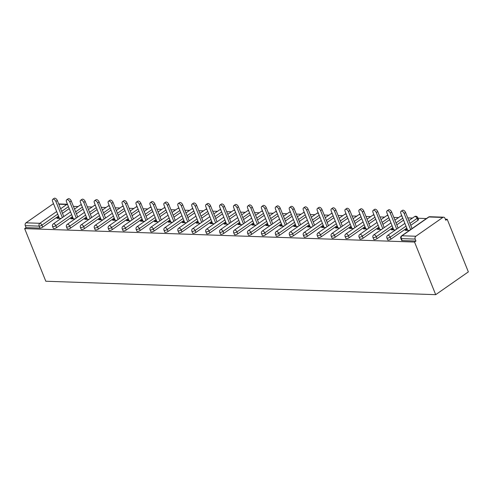 <?xml version="1.0" encoding="UTF-8"?>
<svg xmlns="http://www.w3.org/2000/svg" width="493" height="493" viewBox="0 0 493 493"><rect width="100%" height="100%" fill="white"/><g stroke="black" fill="none" stroke-linecap="round" stroke-linejoin="round"><path stroke-width="0.74" d="M429.779 216.723A2.095 2.095 0 0 0 428.509 217.099A2.095 1.159 -124.9 0 1 428.965 216.975L402.023 235.771L415.864 236.246L442.813 217.45L428.965 216.975A2.095 1.608 92 0 1 429.779 216.723L443.62 217.197A2.095 1.608 92 0 1 444.976 218.294L445.764 220.254L447.194 219.262L445.339 219.194M426.433 218.547L418.002 218.251M412.505 218.066L407.766 217.9M398.572 217.586L393.833 217.419M384.639 217.105L379.906 216.938M370.711 216.624L365.972 216.464M356.778 216.144L352.039 215.983M342.851 215.663L338.112 215.503M328.917 215.182L324.178 215.022M314.984 214.701L310.251 214.541M301.057 214.227L296.318 214.061M287.123 213.746L282.384 213.58M273.196 213.266L268.457 213.099M259.263 212.785L254.524 212.619M245.329 212.304L240.596 212.144M231.402 211.824L226.663 211.663M217.468 211.343L212.729 211.183M203.541 210.862L198.802 210.702M189.608 210.382L184.869 210.221M175.674 209.907L170.942 209.741M161.747 209.426L157.008 209.26M147.814 208.946L143.075 208.779M133.886 208.465L129.148 208.299M119.953 207.984L115.214 207.824M106.02 207.504L101.281 207.343M92.092 207.023L87.353 206.863M78.159 206.542L73.42 206.382M447.194 219.262L468.35 271.883L435.695 294.672L45.806 281.238L24.65 228.61L414.539 242.045L435.695 294.672M53.657 204.04L52.917 204.016L25.975 222.818L39.822 223.292L56.67 211.534M58.507 216.107L42.688 227.144A2.095 0.672 158.1 0 1 39.921 228.093L39.132 226.127L25.291 225.652L26.08 227.612L24.65 228.61M39.921 228.093L26.08 227.612M25.291 225.652A2.095 1.608 -88 0 1 25.975 222.818M52.917 204.016A2.095 1.608 -88 0 1 53.546 203.769M61.12 218.436L56.831 218.288L58.254 217.29L58.685 218.35M58.994 217.314L58.254 217.29M414.539 242.045L415.969 241.046L402.128 240.572A2.095 0.672 158.1 0 1 401.61 240.356L400.821 238.39A2.095 0.672 158.1 0 0 401.339 238.606L402.128 240.572M69.236 208.619L62.475 213.333M417.904 220.34L417.115 218.381A2.095 0.672 158.1 0 0 417.719 217.555L418.508 219.514A2.095 0.672 158.1 0 1 417.904 220.34L410.755 225.332M406.78 228.105L390.961 239.142A2.095 0.672 158.1 0 1 388.194 240.091A2.095 0.672 158.1 0 1 387.683 239.875L386.894 237.909A2.095 0.672 158.1 0 0 387.406 238.125A2.095 0.672 -21.9 0 0 390.173 237.176L390.961 239.142M403.576 220.137L396.822 224.851M392.847 227.624L377.034 238.661A2.095 0.672 158.1 0 1 374.261 239.61A2.095 0.672 158.1 0 1 373.749 239.395L372.961 237.435A2.095 0.672 158.1 0 0 373.472 237.651A2.095 0.672 -21.9 0 0 376.245 236.695L377.034 238.661M389.649 219.656L382.888 224.37M378.92 227.144L363.101 238.181A2.095 0.672 158.1 0 1 360.334 239.13A2.095 0.672 158.1 0 1 359.816 238.914L359.027 236.954A2.095 0.672 158.1 0 0 359.545 237.17A2.095 0.672 -21.9 0 0 362.312 236.215L363.101 238.181M375.715 219.175L368.961 223.89M364.986 226.663L349.167 237.7A2.095 0.672 158.1 0 1 346.4 238.649A2.095 0.672 158.1 0 1 345.889 238.433L345.1 236.474A2.095 0.672 158.1 0 0 345.611 236.689A2.095 0.672 -21.9 0 0 348.378 235.74L349.167 237.7M361.788 218.701L355.028 223.409M351.059 226.182L335.24 237.219A2.095 0.672 158.1 0 1 332.473 238.168A2.095 0.672 158.1 0 1 331.955 237.953L331.167 235.993A2.095 0.672 158.1 0 0 331.684 236.209A2.095 0.672 -21.9 0 0 334.451 235.26L335.24 237.219M347.855 218.22L341.101 222.935M337.126 225.702L321.307 236.739A2.095 0.672 158.1 0 1 318.54 237.694A2.095 0.672 158.1 0 1 318.028 237.478L317.239 235.512A2.095 0.672 158.1 0 0 317.751 235.728A2.095 0.672 -21.9 0 0 320.518 234.779L321.307 236.739M333.921 217.74L327.167 222.454M323.192 225.221L307.379 236.258A2.095 0.672 158.1 0 1 304.606 237.213A2.095 0.672 158.1 0 1 304.095 236.997L303.306 235.032A2.095 0.672 158.1 0 0 303.817 235.247A2.095 0.672 -21.9 0 0 306.591 234.298L307.379 236.258M319.994 217.259L313.234 221.973M309.265 224.746L293.446 235.783A2.095 0.672 158.1 0 1 290.679 236.732A2.095 0.672 158.1 0 1 290.161 236.517L289.373 234.551A2.095 0.672 158.1 0 0 289.89 234.767A2.095 0.672 -21.9 0 0 292.657 233.818L293.446 235.783M306.061 216.778L299.306 221.493M295.332 224.266L279.513 235.303A2.095 0.672 158.1 0 1 276.746 236.252A2.095 0.672 158.1 0 1 276.234 236.036L275.445 234.07A2.095 0.672 158.1 0 0 275.957 234.286A2.095 0.672 -21.9 0 0 278.724 233.337L279.513 235.303M292.127 216.298L285.373 221.012M281.398 223.785L265.585 234.822A2.095 0.672 158.1 0 1 262.818 235.771A2.095 0.672 158.1 0 1 262.301 235.555L261.512 233.59A2.095 0.672 158.1 0 0 262.029 233.805A2.095 0.672 -21.9 0 0 264.796 232.856L265.585 234.822M278.2 215.817L271.446 220.531M267.471 223.304L251.652 234.341A2.095 0.672 158.1 0 1 248.885 235.29A2.095 0.672 158.1 0 1 248.373 235.075L247.585 233.115A2.095 0.672 158.1 0 0 248.096 233.331A2.095 0.672 -21.9 0 0 250.863 232.376L251.652 234.341M264.266 215.336L257.512 220.051M253.538 222.824L237.718 233.861A2.095 0.672 158.1 0 1 234.951 234.81A2.095 0.672 158.1 0 1 234.44 234.594L233.651 232.634A2.095 0.672 158.1 0 0 234.163 232.85A2.095 0.672 -21.9 0 0 236.93 231.895L237.718 233.861M250.339 214.856L243.579 219.57M239.61 222.343L223.791 233.38A2.095 0.672 158.1 0 1 221.024 234.329A2.095 0.672 158.1 0 1 220.507 234.113L219.718 232.154A2.095 0.672 158.1 0 0 220.235 232.369A2.095 0.672 -21.9 0 0 223.002 231.42L223.791 233.38M236.406 214.381L229.652 219.089M225.677 221.862L209.858 232.899A2.095 0.672 158.1 0 1 207.091 233.848A2.095 0.672 158.1 0 1 206.579 233.633L205.791 231.673A2.095 0.672 158.1 0 0 206.302 231.889A2.095 0.672 -21.9 0 0 209.069 230.94L209.858 232.899M222.472 213.9L215.718 218.615M211.744 221.382L195.931 232.419A2.095 0.672 158.1 0 1 193.164 233.374A2.095 0.672 158.1 0 1 192.646 233.158L191.857 231.192A2.095 0.672 158.1 0 0 192.375 231.408A2.095 0.672 -21.9 0 0 195.142 230.459L195.931 232.419M208.545 213.42L201.785 218.134M197.816 220.901L181.997 231.938A2.095 0.672 158.1 0 1 179.23 232.893A2.095 0.672 158.1 0 1 178.719 232.678L177.93 230.712A2.095 0.672 158.1 0 0 178.441 230.927A2.095 0.672 -21.9 0 0 181.208 229.978L181.997 231.938M194.612 212.939L187.858 217.653M183.883 220.426L168.064 231.464A2.095 0.672 158.1 0 1 165.297 232.413A2.095 0.672 158.1 0 1 164.785 232.197L163.996 230.231A2.095 0.672 158.1 0 0 164.508 230.447A2.095 0.672 -21.9 0 0 167.275 229.498L168.064 231.464M180.684 212.458L173.924 217.173M169.956 219.946L154.136 230.983A2.095 0.672 158.1 0 1 151.369 231.932A2.095 0.672 158.1 0 1 150.852 231.716L150.063 229.75A2.095 0.672 158.1 0 0 150.581 229.966A2.095 0.672 -21.9 0 0 153.348 229.017L154.136 230.983M166.751 211.978L159.997 216.692M156.022 219.465L140.203 230.502A2.095 0.672 158.1 0 1 137.436 231.451A2.095 0.672 158.1 0 1 136.925 231.235L136.136 229.27A2.095 0.672 158.1 0 0 136.647 229.485A2.095 0.672 -21.9 0 0 139.414 228.536L140.203 230.502M152.818 211.497L146.064 216.211M142.089 218.984L126.276 230.021A2.095 0.672 158.1 0 1 123.509 230.97A2.095 0.672 158.1 0 1 122.991 230.755L122.202 228.795A2.095 0.672 158.1 0 0 122.714 229.011A2.095 0.672 -21.9 0 0 125.487 228.056L126.276 230.021M138.89 211.016L132.13 215.731M128.162 218.504L112.342 229.541A2.095 0.672 158.1 0 1 109.575 230.49A2.095 0.672 158.1 0 1 109.064 230.274L108.269 228.314A2.095 0.672 158.1 0 0 108.787 228.53A2.095 0.672 -21.9 0 0 111.554 227.581L112.342 229.541M124.957 210.536L118.203 215.25M114.228 218.023L98.409 229.06A2.095 0.672 158.1 0 1 95.642 230.009A2.095 0.672 158.1 0 1 95.131 229.793L94.342 227.834A2.095 0.672 158.1 0 0 94.853 228.049A2.095 0.672 -21.9 0 0 97.62 227.1L98.409 229.06M111.03 210.061L104.269 214.769M100.301 217.542L84.482 228.579A2.095 0.672 158.1 0 1 81.715 229.528A2.095 0.672 158.1 0 1 81.197 229.313L80.408 227.353A2.095 0.672 158.1 0 0 80.926 227.569A2.095 0.672 -21.9 0 0 83.693 226.62L84.482 228.579M97.096 209.58L90.342 214.295M86.367 217.062L70.548 228.099A2.095 0.672 158.1 0 1 67.781 229.054A2.095 0.672 158.1 0 1 67.27 228.838L66.481 226.872A2.095 0.672 158.1 0 0 66.993 227.088A2.095 0.672 -21.9 0 0 69.76 226.139L70.548 228.099M83.163 209.1L76.409 213.814M72.434 216.587L56.621 227.618A2.095 0.672 158.1 0 1 53.848 228.573A2.095 0.672 158.1 0 1 53.336 228.358L52.548 226.392A2.095 0.672 158.1 0 0 53.059 226.607A2.095 0.672 -21.9 0 0 55.832 225.658L56.621 227.618M72.921 217.795L72.188 217.77L70.758 218.769L75.047 218.917M86.854 218.276L86.121 218.251L84.691 219.249L88.98 219.397M100.788 218.756L100.048 218.732L98.625 219.73L102.914 219.878M114.715 219.237L113.982 219.212L112.552 220.205L116.841 220.353M128.648 219.718L127.909 219.693L126.485 220.685L130.774 220.833M142.576 220.198L141.842 220.174L140.413 221.166L144.702 221.314M156.509 220.679L155.776 220.648L154.346 221.647L158.635 221.795M170.442 221.154L169.703 221.129L168.279 222.127L172.568 222.275M184.37 221.634L183.636 221.61L182.207 222.608L186.496 222.756M198.303 222.115L197.57 222.09L196.14 223.089L200.429 223.237M212.23 222.596L211.497 222.571L210.067 223.569L214.356 223.717M226.164 223.076L225.43 223.052L224.001 224.05L228.29 224.198M240.097 223.557L239.358 223.532L237.934 224.525L242.223 224.672M254.024 224.038L253.291 224.013L251.861 225.005L256.15 225.153M267.958 224.518L267.224 224.488L265.795 225.486L270.084 225.634M281.891 224.993L281.152 224.968L279.722 225.967L284.011 226.114M295.818 225.474L295.085 225.449L293.655 226.447L297.945 226.595M309.752 225.954L309.012 225.93L307.589 226.928L311.878 227.076M323.679 226.435L322.946 226.41L321.516 227.409L325.805 227.556M337.613 226.916L336.879 226.891L335.45 227.889L339.739 228.037M351.546 227.396L350.806 227.372L349.383 228.37L353.672 228.512M365.473 227.877L364.74 227.852L363.31 228.844L367.599 228.992M379.407 228.358L378.667 228.333L377.244 229.325L381.533 229.473M393.334 228.838L392.601 228.807L391.171 229.806L395.46 229.954M407.267 229.313L406.534 229.288L405.104 230.286L409.393 230.434M415.969 241.046L415.18 239.087L401.339 238.606A2.095 1.608 92 0 1 402.023 235.771A2.095 1.159 -124.9 0 0 401.567 235.894A2.095 2.095 0 0 0 400.821 238.39M415.864 236.246A2.095 1.608 92 0 0 415.18 239.087M443.62 217.197A2.095 1.608 92 0 0 442.813 217.45M72.188 217.77L72.613 218.83M86.121 218.251L86.546 219.311M100.048 218.732L100.473 219.792M113.982 219.212L114.407 220.272M127.909 219.693L128.34 220.753M141.842 220.174L142.267 221.234M155.776 220.648L156.201 221.708M169.703 221.129L170.128 222.189M183.636 221.61L184.062 222.67M197.57 222.09L197.995 223.15M211.497 222.571L211.922 223.631M225.43 223.052L225.856 224.112M239.358 223.532L239.789 224.592M253.291 224.013L253.716 225.073M267.224 224.488L267.65 225.554M281.152 224.968L281.577 226.028M295.085 225.449L295.51 226.509M309.012 225.93L309.444 226.99M322.946 226.41L323.371 227.47M336.879 226.891L337.304 227.951M350.806 227.372L351.232 228.432M364.74 227.852L365.165 228.912M378.667 228.333L379.099 229.393M392.601 228.807L393.026 229.874M406.534 229.288L406.959 230.348M52.763 199.326L54.193 198.328A2.582 1.43 55.1 0 1 57.324 200.503L55.894 201.501A2.582 1.43 -124.9 0 0 52.763 199.326A2.582 1.43 -124.9 0 0 52.591 201.384L59.419 218.374M55.894 201.501L62.352 217.573M57.324 200.503L63.782 216.575M66.697 199.807L68.12 198.808A2.582 1.43 55.1 0 1 71.251 200.984L69.821 201.982A2.582 1.43 -124.9 0 0 66.697 199.807A2.582 1.43 -124.9 0 0 66.518 201.865L73.352 218.855M69.821 201.982L76.286 218.054M71.251 200.984L77.715 217.056M80.624 200.287L82.054 199.289A2.582 1.43 55.1 0 1 85.184 201.464L83.755 202.463A2.582 1.43 -124.9 0 0 80.624 200.287A2.582 1.43 -124.9 0 0 80.451 202.346L87.279 219.336M83.755 202.463L90.213 218.535M85.184 201.464L91.643 217.536M94.557 200.768L95.987 199.77A2.582 1.43 55.1 0 1 99.111 201.945L97.688 202.937A2.582 1.43 -124.9 0 0 94.557 200.768A2.582 1.43 -124.9 0 0 94.379 202.826L101.213 219.816M97.688 202.937L104.146 219.015M99.111 201.945L105.576 218.017M108.485 201.249L109.914 200.25A2.582 1.43 55.1 0 1 113.045 202.426L111.615 203.418A2.582 1.43 -124.9 0 0 108.485 201.249A2.582 1.43 -124.9 0 0 108.312 203.307L115.14 220.297M111.615 203.418L118.08 219.49M113.045 202.426L119.503 218.498M122.418 201.729L123.848 200.731A2.582 1.43 55.1 0 1 126.978 202.906L125.549 203.899A2.582 1.43 -124.9 0 0 122.418 201.729A2.582 1.43 -124.9 0 0 122.246 203.788L129.074 220.778M125.549 203.899L132.007 219.97M126.978 202.906L133.437 218.978M136.351 202.204L137.775 201.212A2.582 1.43 55.1 0 1 140.906 203.381L139.476 204.379A2.582 1.43 -124.9 0 0 136.351 202.204A2.582 1.43 -124.9 0 0 136.173 204.268L143.007 221.258M139.476 204.379L145.94 220.451M140.906 203.381L147.37 219.459M150.279 202.685L151.708 201.692A2.582 1.43 55.1 0 1 154.839 203.862L153.409 204.86A2.582 1.43 -124.9 0 0 150.279 202.685A2.582 1.43 -124.9 0 0 150.106 204.749L156.934 221.739M153.409 204.86L159.874 220.932M154.839 203.862L161.297 219.933M164.212 203.165L165.642 202.167A2.582 1.43 55.1 0 1 168.766 204.342L167.343 205.341A2.582 1.43 -124.9 0 0 164.212 203.165A2.582 1.43 -124.9 0 0 164.04 205.224L170.868 222.214M167.343 205.341L173.801 221.412M168.766 204.342L175.231 220.414M178.146 203.646L179.569 202.648A2.582 1.43 55.1 0 1 182.7 204.823L181.27 205.821A2.582 1.43 -124.9 0 0 178.146 203.646A2.582 1.43 -124.9 0 0 177.967 205.704L184.795 222.694M181.27 205.821L187.734 221.893M182.7 204.823L189.158 220.895M192.073 204.127L193.502 203.128A2.582 1.43 55.1 0 1 196.633 205.304L195.203 206.302A2.582 1.43 -124.9 0 0 192.073 204.127A2.582 1.43 -124.9 0 0 191.9 206.185L198.728 223.175M195.203 206.302L201.662 222.374M196.633 205.304L203.091 221.375M206.006 204.607L207.43 203.609A2.582 1.43 55.1 0 1 210.56 205.784L209.137 206.783A2.582 1.43 -124.9 0 0 206.006 204.607A2.582 1.43 -124.9 0 0 205.827 206.666L212.662 223.656M209.137 206.783L215.595 222.854M210.56 205.784L217.025 221.856M219.933 205.088L221.363 204.09A2.582 1.43 55.1 0 1 224.494 206.265L223.064 207.257A2.582 1.43 -124.9 0 0 219.933 205.088A2.582 1.43 -124.9 0 0 219.761 207.146L226.589 224.136M223.064 207.257L229.528 223.335M224.494 206.265L230.952 222.337M233.867 205.569L235.297 204.57A2.582 1.43 55.1 0 1 238.421 206.746L236.997 207.738A2.582 1.43 -124.9 0 0 233.867 205.569A2.582 1.43 -124.9 0 0 233.694 207.627L240.522 224.617M236.997 207.738L243.456 223.81M238.421 206.746L244.885 222.818M247.8 206.043L249.224 205.051A2.582 1.43 55.1 0 1 252.354 207.226L250.925 208.219A2.582 1.43 -124.9 0 0 247.8 206.043A2.582 1.43 -124.9 0 0 247.622 208.108L254.45 225.098M250.925 208.219L257.389 224.29M252.354 207.226L258.819 223.298M261.728 206.524L263.157 205.532A2.582 1.43 55.1 0 1 266.288 207.701L264.858 208.699A2.582 1.43 -124.9 0 0 261.728 206.524A2.582 1.43 -124.9 0 0 261.555 208.588L268.383 225.578M264.858 208.699L271.316 224.771M266.288 207.701L272.746 223.779M275.661 207.005L277.091 206.012A2.582 1.43 55.1 0 1 280.215 208.182L278.791 209.18A2.582 1.43 -124.9 0 0 275.661 207.005A2.582 1.43 -124.9 0 0 275.482 209.069L282.316 226.059M278.791 209.18L285.25 225.252M280.215 208.182L286.679 224.253M289.588 207.485L291.018 206.487A2.582 1.43 55.1 0 1 294.148 208.662L292.719 209.661A2.582 1.43 -124.9 0 0 289.588 207.485A2.582 1.43 -124.9 0 0 289.416 209.543L296.244 226.534M292.719 209.661L299.183 225.732M294.148 208.662L300.607 224.734M303.522 207.966L304.951 206.968A2.582 1.43 55.1 0 1 308.082 209.143L306.652 210.141A2.582 1.43 -124.9 0 0 303.522 207.966A2.582 1.43 -124.9 0 0 303.349 210.024L310.177 227.014M306.652 210.141L313.11 226.213M308.082 209.143L314.54 225.215M317.455 208.447L318.879 207.448A2.582 1.43 55.1 0 1 322.009 209.624L320.579 210.622A2.582 1.43 -124.9 0 0 317.455 208.447A2.582 1.43 -124.9 0 0 317.276 210.505L324.111 227.495M320.579 210.622L327.044 226.694M322.009 209.624L328.474 225.695M331.382 208.927L332.812 207.929A2.582 1.43 55.1 0 1 335.943 210.104L334.513 211.103A2.582 1.43 -124.9 0 0 331.382 208.927A2.582 1.43 -124.9 0 0 331.21 210.986L338.038 227.976M334.513 211.103L340.971 227.174M335.943 210.104L342.401 226.176M345.316 209.408L346.745 208.41A2.582 1.43 55.1 0 1 349.87 210.585L348.446 211.577A2.582 1.43 -124.9 0 0 345.316 209.408A2.582 1.43 -124.9 0 0 345.137 211.466L351.971 228.456M348.446 211.577L354.905 227.655M349.87 210.585L356.334 226.657M359.243 209.889L360.673 208.89A2.582 1.43 55.1 0 1 363.803 211.066L362.373 212.058A2.582 1.43 -124.9 0 0 359.243 209.889A2.582 1.43 -124.9 0 0 359.07 211.947L365.898 228.937M362.373 212.058L368.838 228.13M363.803 211.066L370.261 227.137M373.176 210.363L374.606 209.371A2.582 1.43 55.1 0 1 377.737 211.546L376.307 212.538A2.582 1.43 -124.9 0 0 373.176 210.363A2.582 1.43 -124.9 0 0 373.004 212.428L379.832 229.418M376.307 212.538L382.765 228.61M377.737 211.546L384.195 227.618M387.11 210.844L388.533 209.852A2.582 1.43 55.1 0 1 391.664 212.021L390.234 213.019A2.582 1.43 -124.9 0 0 387.11 210.844A2.582 1.43 -124.9 0 0 386.931 212.908L393.765 229.898M390.234 213.019L396.699 229.091M391.664 212.021L398.128 228.099M401.037 211.324L402.467 210.332A2.582 1.43 55.1 0 1 405.597 212.501L404.168 213.5A2.582 1.43 -124.9 0 0 401.037 211.324A2.582 1.43 -124.9 0 0 400.864 213.389L407.693 230.379M404.168 213.5L410.632 229.572M405.597 212.501L412.056 228.573M60.639 208.761L66.765 204.49L58.815 204.219M57.718 214.141L41.899 225.178A2.095 0.672 -21.9 0 1 39.132 226.127A2.095 1.608 -88 0 1 39.822 223.292A2.095 1.159 55.1 0 1 41.899 225.178L42.688 227.144M67.744 204.909A2.095 1.159 55.1 0 0 66.765 204.49A2.095 1.608 -88 0 1 67.473 204.244M68.447 206.653L61.687 211.368M81.678 205.39A2.095 1.159 55.1 0 0 80.692 204.971A2.095 1.159 -124.9 0 0 80.236 205.094L74.511 209.087M71.645 214.621L55.832 225.658A2.095 1.159 55.1 0 0 53.749 223.773A2.095 1.159 -124.9 0 0 53.293 223.896A2.095 2.095 0 0 0 52.548 226.392M82.374 207.134L75.62 211.848M96.308 207.615L89.553 212.329M85.579 215.102L69.76 226.139A2.095 1.159 55.1 0 0 67.683 224.253A2.095 1.159 -124.9 0 0 67.221 224.377A2.095 2.095 0 0 0 66.481 226.872M110.235 208.095L103.481 212.81M99.512 215.583L83.693 226.62A2.095 1.159 55.1 0 0 81.61 224.734A2.095 1.159 -124.9 0 0 81.154 224.857A2.095 2.095 0 0 0 80.408 227.353M124.168 208.576L117.414 213.29M113.439 216.063L97.62 227.1A2.095 1.159 55.1 0 0 95.543 225.215A2.095 1.159 -124.9 0 0 95.087 225.338A2.095 2.095 0 0 0 94.342 227.834M138.102 209.057L131.341 213.771M127.373 216.544L111.554 227.581A2.095 1.159 55.1 0 0 109.477 225.689A2.095 1.159 -124.9 0 0 109.015 225.812A2.095 2.095 0 0 0 108.269 228.314M152.029 209.537L145.275 214.252M141.3 217.019L125.487 228.056A2.095 1.159 55.1 0 0 123.404 226.17A2.095 1.159 -124.9 0 0 122.948 226.293A2.095 2.095 0 0 0 122.202 228.795M165.962 210.018L159.208 214.732M155.233 217.499L139.414 228.536A2.095 1.159 55.1 0 0 137.337 226.651A2.095 1.159 -124.9 0 0 136.875 226.774A2.095 2.095 0 0 0 136.136 229.27M179.896 210.493L173.135 215.207M169.167 217.98L153.348 229.017A2.095 1.159 55.1 0 0 151.265 227.131A2.095 1.159 -124.9 0 0 150.809 227.255A2.095 2.095 0 0 0 150.063 229.75M193.823 210.973L187.069 215.688M183.094 218.461L167.275 229.498A2.095 1.159 55.1 0 0 165.198 227.612A2.095 1.159 -124.9 0 0 164.742 227.735A2.095 2.095 0 0 0 163.996 230.231M207.756 211.454L200.996 216.168M197.027 218.941L181.208 229.978A2.095 1.159 55.1 0 0 179.132 228.093A2.095 1.159 -124.9 0 0 178.669 228.216A2.095 2.095 0 0 0 177.93 230.712M221.684 211.935L214.93 216.649M210.955 219.422L195.142 230.459A2.095 1.159 55.1 0 0 193.059 228.573A2.095 1.159 -124.9 0 0 192.603 228.697A2.095 2.095 0 0 0 191.857 231.192M235.617 212.415L228.863 217.13M224.888 219.903L209.069 230.94A2.095 1.159 55.1 0 0 206.992 229.054A2.095 1.159 -124.9 0 0 206.536 229.177A2.095 2.095 0 0 0 205.791 231.673M249.55 212.896L242.79 217.61M238.822 220.383L223.002 231.42A2.095 1.159 55.1 0 0 220.919 229.535A2.095 1.159 -124.9 0 0 220.463 229.658A2.095 2.095 0 0 0 219.718 232.154M263.478 213.377L256.724 218.091M252.749 220.864L236.93 231.895A2.095 1.159 55.1 0 0 234.853 230.009A2.095 1.159 -124.9 0 0 234.397 230.132A2.095 2.095 0 0 0 233.651 232.634M277.411 213.857L270.651 218.572M266.682 221.339L250.863 232.376A2.095 1.159 55.1 0 0 248.786 230.49A2.095 1.159 -124.9 0 0 248.324 230.613A2.095 2.095 0 0 0 247.585 233.115M291.338 214.338L284.584 219.052M280.609 221.819L264.796 232.856A2.095 1.159 55.1 0 0 262.714 230.97A2.095 1.159 -124.9 0 0 262.258 231.094A2.095 2.095 0 0 0 261.512 233.59M305.272 214.812L298.518 219.527M294.543 222.3L278.724 233.337A2.095 1.159 55.1 0 0 276.647 231.451A2.095 1.159 -124.9 0 0 276.191 231.574A2.095 2.095 0 0 0 275.445 234.07M319.205 215.293L312.445 220.007M308.476 222.781L292.657 233.818A2.095 1.159 55.1 0 0 290.574 231.932A2.095 1.159 -124.9 0 0 290.118 232.055A2.095 2.095 0 0 0 289.373 234.551M333.132 215.774L326.378 220.488M322.404 223.261L306.591 234.298A2.095 1.159 55.1 0 0 304.508 232.413A2.095 1.159 -124.9 0 0 304.052 232.536A2.095 2.095 0 0 0 303.306 235.032M347.066 216.254L340.312 220.969M336.337 223.742L320.518 234.779A2.095 1.159 55.1 0 0 318.441 232.893A2.095 1.159 -124.9 0 0 317.979 233.016A2.095 2.095 0 0 0 317.239 235.512M360.993 216.735L354.239 221.449M350.264 224.223L334.451 235.26A2.095 1.159 55.1 0 0 332.368 233.374A2.095 1.159 -124.9 0 0 331.912 233.497A2.095 2.095 0 0 0 331.167 235.993M374.926 217.216L368.172 221.93M364.198 224.703L348.378 235.74A2.095 1.159 55.1 0 0 346.302 233.855A2.095 1.159 -124.9 0 0 345.846 233.978A2.095 2.095 0 0 0 345.1 236.474M388.86 217.696L382.1 222.411M378.131 225.184L362.312 236.215A2.095 1.159 55.1 0 0 360.235 234.329A2.095 1.159 -124.9 0 0 359.773 234.452A2.095 2.095 0 0 0 359.027 236.954M402.787 218.177L396.033 222.891M392.058 225.658L376.245 236.695A2.095 1.159 55.1 0 0 374.162 234.81A2.095 1.159 -124.9 0 0 373.706 234.933A2.095 2.095 0 0 0 372.961 237.435M417.719 217.555A2.095 2.095 0 0 0 414.576 216.618A2.095 1.159 -124.9 0 1 415.038 216.495A2.095 1.159 55.1 0 1 417.115 218.381L409.966 223.372M405.992 226.139L390.173 237.176A2.095 1.159 55.1 0 0 388.096 235.29A2.095 1.159 -124.9 0 0 387.634 235.414A2.095 2.095 0 0 0 386.894 237.909M95.605 205.871A2.095 1.159 55.1 0 0 94.625 205.452A2.095 1.159 -124.9 0 0 94.163 205.575L88.444 209.568M109.538 206.351A2.095 1.159 55.1 0 0 108.552 205.932A2.095 1.159 -124.9 0 0 108.096 206.056L102.371 210.049M123.466 206.832A2.095 1.159 55.1 0 0 122.486 206.413A2.095 1.159 -124.9 0 0 122.03 206.536L116.305 210.529M137.399 207.313A2.095 1.159 55.1 0 0 136.419 206.894A2.095 1.159 -124.9 0 0 135.957 207.017L130.232 211.01M151.333 207.793A2.095 1.159 55.1 0 0 150.347 207.374A2.095 1.159 -124.9 0 0 149.89 207.498L144.166 211.491M165.26 208.274A2.095 1.159 55.1 0 0 164.28 207.855A2.095 1.159 -124.9 0 0 163.824 207.978L158.099 211.972M179.193 208.755A2.095 1.159 55.1 0 0 178.207 208.336A2.095 1.159 -124.9 0 0 177.751 208.459L172.026 212.452M193.12 209.229A2.095 1.159 55.1 0 0 192.141 208.81A2.095 1.159 -124.9 0 0 191.685 208.933L185.96 212.933M207.054 209.71A2.095 1.159 55.1 0 0 206.074 209.291A2.095 1.159 -124.9 0 0 205.612 209.414L199.887 213.407M220.987 210.191A2.095 1.159 55.1 0 0 220.001 209.771A2.095 1.159 -124.9 0 0 219.545 209.895L213.82 213.888M234.914 210.671A2.095 1.159 55.1 0 0 233.935 210.252A2.095 1.159 -124.9 0 0 233.479 210.375L227.754 214.369M248.848 211.152A2.095 1.159 55.1 0 0 247.862 210.733A2.095 1.159 -124.9 0 0 247.406 210.856L241.681 214.849M262.775 211.633A2.095 1.159 55.1 0 0 261.795 211.214A2.095 1.159 -124.9 0 0 261.339 211.337L255.614 215.33M276.709 212.113A2.095 1.159 55.1 0 0 275.729 211.694A2.095 1.159 -124.9 0 0 275.267 211.817L269.548 215.811M290.642 212.594A2.095 1.159 55.1 0 0 289.656 212.175A2.095 1.159 -124.9 0 0 289.2 212.298L283.475 216.291M304.569 213.075A2.095 1.159 55.1 0 0 303.589 212.656A2.095 1.159 -124.9 0 0 303.133 212.779L297.408 216.772M318.503 213.549A2.095 1.159 55.1 0 0 317.523 213.13A2.095 1.159 -124.9 0 0 317.061 213.253L311.336 217.253M332.436 214.03A2.095 1.159 55.1 0 0 331.45 213.611A2.095 1.159 -124.9 0 0 330.994 213.734L325.269 217.727M346.363 214.51A2.095 1.159 55.1 0 0 345.383 214.091A2.095 1.159 -124.9 0 0 344.921 214.215L339.202 218.208M360.297 214.991A2.095 1.159 55.1 0 0 359.311 214.572A2.095 1.159 -124.9 0 0 358.855 214.695L353.13 218.689M374.224 215.472A2.095 1.159 55.1 0 0 373.244 215.053A2.095 1.159 -124.9 0 0 372.788 215.176L367.063 219.169M388.157 215.952A2.095 1.159 55.1 0 0 387.178 215.533A2.095 1.159 -124.9 0 0 386.715 215.657L380.99 219.65M402.091 216.433A2.095 1.159 55.1 0 0 401.105 216.014A2.095 1.159 -124.9 0 0 400.649 216.137L394.924 220.131M58.698 203.936L67.473 204.238M81.407 204.718A2.095 2.095 0 0 0 80.236 205.094M70.536 211.861L53.293 223.896M95.334 205.199A2.095 2.095 0 0 0 94.163 205.575M84.469 212.341L67.221 224.377M109.267 205.68A2.095 2.095 0 0 0 108.096 206.056M98.403 212.822L81.154 224.857M123.201 206.16A2.095 2.095 0 0 0 122.03 206.536M112.33 213.303L95.087 225.338M137.128 206.641A2.095 2.095 0 0 0 135.957 207.017M126.263 213.783L109.015 225.812M151.061 207.122A2.095 2.095 0 0 0 149.89 207.498M140.191 214.264L122.948 226.293M164.989 207.602A2.095 2.095 0 0 0 163.824 207.978M154.124 214.745L136.875 226.774M178.922 208.083A2.095 2.095 0 0 0 177.751 208.459M168.058 215.225L150.809 227.255M192.855 208.557A2.095 2.095 0 0 0 191.685 208.933M181.985 215.7L164.742 227.735M206.783 209.038A2.095 2.095 0 0 0 205.612 209.414M195.918 216.18L178.669 228.216M220.716 209.519A2.095 2.095 0 0 0 219.545 209.895M209.845 216.661L192.603 228.697M234.643 210A2.095 2.095 0 0 0 233.479 210.375M223.779 217.142L206.536 229.177M248.577 210.48A2.095 2.095 0 0 0 247.406 210.856M237.712 217.623L220.463 229.658M262.51 210.961A2.095 2.095 0 0 0 261.339 211.337M251.64 218.103L234.397 230.132M276.437 211.442A2.095 2.095 0 0 0 275.267 211.817M265.573 218.584L248.324 230.613M290.371 211.922A2.095 2.095 0 0 0 289.2 212.298M279.5 219.065L262.258 231.094M304.298 212.403A2.095 2.095 0 0 0 303.133 212.779M293.434 219.539L276.191 231.574M318.231 212.877A2.095 2.095 0 0 0 317.061 213.253M307.367 220.02L290.118 232.055M332.165 213.358A2.095 2.095 0 0 0 330.994 213.734M321.294 220.5L304.052 232.536M346.092 213.839A2.095 2.095 0 0 0 344.921 214.215M335.228 220.981L317.979 233.016M360.026 214.319A2.095 2.095 0 0 0 358.855 214.695M349.161 221.462L331.912 233.497M373.959 214.8A2.095 2.095 0 0 0 372.788 215.176M363.088 221.942L345.846 233.978M387.886 215.281A2.095 2.095 0 0 0 386.715 215.657M377.022 222.423L359.773 234.452M401.82 215.761A2.095 2.095 0 0 0 400.649 216.137M390.949 222.904L373.706 234.933M414.576 216.618L408.857 220.611M404.882 223.384L387.634 235.414M428.509 217.099L401.567 235.894"/></g></svg>
